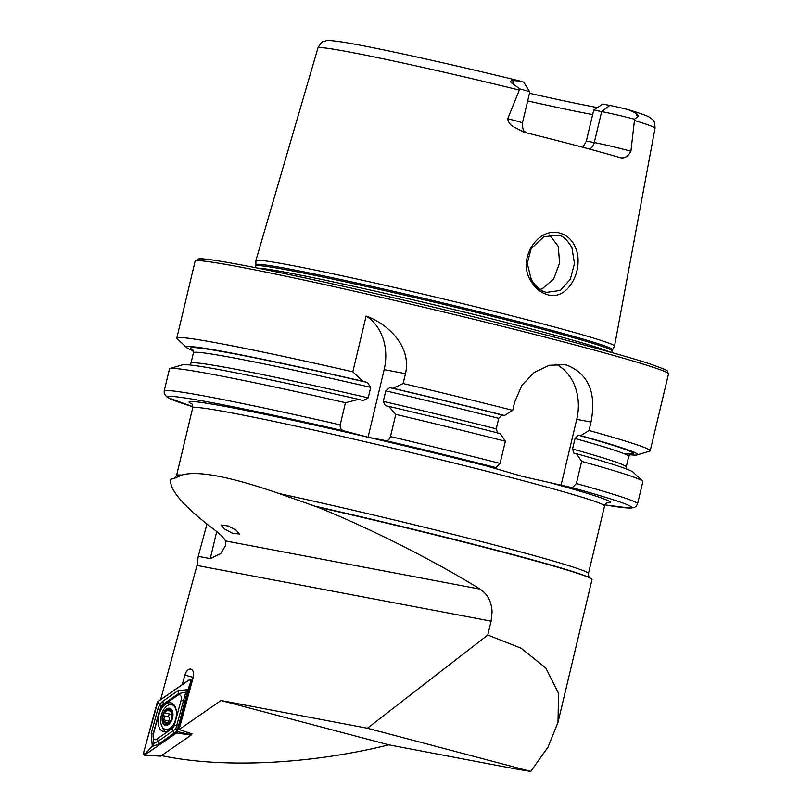<?xml version="1.0" encoding="UTF-8"?>
<svg xmlns="http://www.w3.org/2000/svg" width="812" height="812" viewBox="0 0 812 812"><rect width="100%" height="100%" fill="white"/><g stroke="black" fill="none" stroke-linecap="round" stroke-linejoin="round"><path stroke-width="1.22" d="M530.804 280.84C516.493 258.835 538.64 226.081 560.128 233.217C566.908 235.165 571.902 239.672 575.109 246.746C585.229 268.336 568.116 301.587 547.389 294.654C540.528 292.665 534.996 288.067 530.804 280.84M558.24 235.236L543.837 236.688L531.149 248.665L527.262 263.352L531.271 279.561C536.113 287.103 541.198 291.366 546.537 292.35L560.412 290.432L570.349 279.257L574.46 263.535L571.922 247.751C567.223 239.662 562.665 235.49 558.24 235.236M236.211 530.236L239.469 534.083L232.171 533.088L224.315 528.856L221.057 525.009L228.355 525.993L236.211 530.236M317.208 506.982C370.181 528.368 434.44 560.787 480.125 589.157L225.563 540.934C223.98 537.909 219.991 533.981 213.607 529.15C183.319 506.16 169.018 489.514 170.693 479.232L173.961 478.562L181.695 475.091C197.316 470.341 229.776 476.482 279.064 493.534L317.208 506.982A216.55 7.308 13.4 0 1 506.109 553.033A216.55 7.308 13.4 0 1 590.537 578.286A216.55 7.308 13.4 0 1 592.009 579.585L557.996 722.365L547.968 747.233L530.743 771.4A216.55 7.308 13.4 0 1 505.186 766.954L388.826 744.848L221.037 700.523L367.41 728.252L487.789 635.045L521.152 648.24L545.796 668.002L558.554 693.387L557.996 722.365M480.125 589.157C487.657 594.171 491.636 601.783 492.062 611.994L491.098 621.16L487.789 635.045M609.832 105.428L601.672 111.569A23.751 0.802 13.4 0 1 633.969 119.08A23.751 0.802 13.4 0 1 634.466 119.212L637.623 116.857C638.75 115.954 638.1 114.685 635.694 113.03L627.93 109.559A15.722 0.528 13.4 0 0 609.832 105.428L602.778 104.088L593.734 110.067L586.345 141.055L582.965 147.317M620.104 157.599L619.83 157.528A175.25 5.917 13.4 0 0 578.205 146.058A175.25 5.917 13.4 0 0 523.852 132.173L512.961 126.449C509.875 124.54 508.139 121.962 507.754 118.714A23.751 0.802 -166.6 0 1 512.991 120.064A23.751 0.802 -166.6 0 1 522.41 122.977L529.8 91.989A23.751 0.802 -166.6 0 0 529.789 91.959A23.751 0.802 -166.6 0 0 520.38 89.076A23.751 0.802 -166.6 0 0 519.883 88.944L513.052 83.951C509.794 81.89 509.753 80.774 512.91 80.591L520.005 81.048C447.859 63.316 369.135 46.061 341.192 41.889C324.719 39.494 326.708 41.016 323.978 41.432C322.405 41.219 320.395 43.401 317.939 47.969A173.25 5.846 13.4 0 1 519.315 90.051L519.883 88.944M529.789 91.959L523.841 82.296A15.722 0.528 -166.6 0 0 520.34 81.129M540.112 289.427L542.355 288.696L553.662 278.983L559.58 263.007L558.28 246.432L549.602 234.891M255.851 260.733A184.344 6.222 13.4 0 1 255.861 260.672A184.344 6.222 13.4 0 1 354.996 278.597A184.344 6.222 13.4 0 1 541.401 323.521A184.344 6.222 13.4 0 1 614.522 346.115A184.344 6.222 13.4 0 1 614.501 346.176L612.573 349.749A183.299 6.191 13.4 0 0 539.889 327.216A183.299 6.191 13.4 0 0 353.687 282.363A183.299 6.191 13.4 0 0 255.973 264.793L255.851 260.733M193.357 350.784A231.917 7.826 13.4 0 1 186.658 347.607L177.107 338.594A243.316 8.211 13.4 0 1 176.813 338.036A243.316 8.211 13.4 0 1 352.824 371.825L366.11 316.051C388.491 324.059 411.775 346.886 405.472 373.672L403.128 383.518A243.316 8.211 13.4 0 1 512.717 410.364L514.727 401.899L522.004 385.172L534.235 372.414L549.308 365.278L564.756 364.7L566.979 365.207C588.548 373.926 596.566 392.876 591.014 422.057L589.004 430.512L580.773 435.638L578.235 435.161L575.038 438.51L572.541 449.016L573.932 453.228L576.469 453.715L581.646 461.378L576.368 483.556L572.379 487.748L522.593 476.461L484.683 465.438L496.081 467.6L500.07 463.408L505.358 441.231L500.172 433.557A231.917 7.826 13.4 0 0 388.735 406.365L395.769 414.384A243.316 8.211 13.4 0 1 505.358 441.231M592.669 114.553A128.956 4.354 13.4 0 1 527.668 100.911M523.852 132.173L523.07 131.96M507.754 118.714L519.315 90.051M225.563 540.934L225.807 545.136L220.742 553.611L210.267 558.615L198.23 556.342L196.991 565.446L160.654 699.589M182.274 684.638L184.862 675.117A7.379 4.324 104.8 0 1 191.256 669.291A7.379 4.324 104.8 0 1 193.165 677.472L179.066 729.552L221.037 700.523M530.743 771.4L367.41 728.252M597.52 107.59A133.594 4.507 13.4 0 1 529.485 93.268M619.83 157.528C624.184 158.858 627.879 156.757 630.914 151.245L634.446 120.46A173.25 5.846 13.4 0 1 655.02 128.276C654.929 123.13 654.086 120.237 652.472 119.608L650.838 118.136C649.001 116.867 648.544 115.954 628.904 109.823L627.93 109.559M634.446 120.46L634.466 119.212M352.824 371.825L362.954 381.295L367.46 382.482L370.698 387.365L368.201 397.87L363.299 400.59L358.65 399.372L345.465 402.691L340.187 424.869C340.005 428.157 341.273 430.167 343.983 430.898L368.699 437.384A216.55 7.308 13.4 0 1 495.046 468.169M186.658 347.607A231.917 7.826 13.4 0 1 362.954 381.295M340.187 424.869A243.316 8.211 13.4 0 0 164.176 391.079L169.464 368.902A243.316 8.211 13.4 0 1 169.982 368.526L182.558 364.791A231.917 7.826 13.4 0 1 358.65 399.372M169.982 368.526A243.316 8.211 13.4 0 1 345.465 402.691M589.004 430.512A243.316 8.211 13.4 0 1 650.199 450.812A243.316 8.211 13.4 0 1 649.681 451.178L637.095 454.913A231.917 7.826 13.4 0 1 629.686 454.73M403.128 383.518L393.038 388.288A231.917 7.826 13.4 0 1 504.485 415.49L512.717 410.364M580.773 435.638A231.917 7.826 13.4 0 1 637.095 454.913M393.038 388.288L389.73 387.659L385.781 390.866L383.274 401.372L385.314 405.716L388.735 406.365M497.644 433.08L496.244 428.858L498.751 418.353L501.948 415.003L504.485 415.49M576.469 453.715A231.917 7.826 13.4 0 1 633.005 472.097L642.556 481.11A243.316 8.211 13.4 0 1 642.85 481.678L637.562 503.856A243.316 8.211 13.4 0 0 576.368 483.556M581.646 461.378A243.316 8.211 13.4 0 1 642.556 481.11M395.769 414.384L390.491 436.562C389.324 439.627 387.74 440.977 385.741 440.611L368.699 437.384M555.885 364.212A48.659 39.423 -79.3 0 1 576.743 419.347L560.97 485.586M366.11 316.051A48.659 39.423 -79.3 0 1 384.157 369.643L368.039 437.323M586.345 141.055L594.293 142.567L601.672 111.569L593.734 110.067M191.429 734.373L192.099 733.916L179.066 729.552M160.918 755.475C221.503 768.588 309.798 764.468 388.826 744.848M198.23 556.342L206.969 524.055M175.585 719.615A14.839 8.688 -75.2 0 0 171.017 702.898A14.839 8.688 -75.2 0 0 158.868 714.875A14.839 8.688 -75.2 0 0 163.435 731.592A14.839 8.688 -75.2 0 0 175.585 719.615M172.824 703.771A14.839 8.688 -75.2 0 0 170.418 704.542M162.603 727.471A14.839 8.688 -75.2 0 0 165.435 731.724M162.238 706.044A4.862 2.852 -75.2 0 0 160.025 709.556L153.377 734.129A4.862 2.852 -75.2 0 0 153.722 738.717A4.862 2.852 -75.2 0 0 156.645 739.204L172.205 728.445A4.862 2.852 -75.2 0 0 174.418 724.923L181.076 700.36A4.862 2.852 -75.2 0 0 180.731 695.772A4.862 2.852 -75.2 0 0 177.798 695.285L162.238 706.044L162.989 704.369L161.131 706.207L160.025 709.556M160.634 756.145L144.242 755.14L160.766 756.094L191.094 735.124L176.508 733.013L190.952 681.542L189.653 679.542L157.944 701.466L143.501 752.937L144.79 754.947L176.508 733.013M177.381 731.622L191.317 734.779L191.591 733.784M191.926 682.06L190.952 681.542M157.112 702.887L143.562 752.917A1.847 1.086 -75.2 0 0 143.694 754.652A1.847 1.086 -75.2 0 0 144.81 754.845L176.488 732.931A1.847 1.086 -75.2 0 0 177.331 731.602L190.881 681.572A1.847 1.086 -75.2 0 0 190.749 679.827A1.847 1.086 -75.2 0 0 189.643 679.644L157.954 701.548A1.847 1.086 -75.2 0 0 157.112 702.887L158.99 703.405L157.954 701.548M192.363 680.476L189.653 679.542M157.873 708.927L159.791 709.475L153.133 734.038L153.509 743.599L157.873 741.397L175.778 728.922L185.836 692.179L187.917 689.682L177.158 730.942L158.249 744.401L152.291 746.329L151.215 733.5L157.873 708.927L159.934 704.237L162.623 701.365L178.183 690.606L187.917 689.682L190.881 681.572M175.778 728.922L177.331 731.602M161.131 706.207L158.99 703.405M153.509 743.599L152.291 746.329L145.439 753.434L143.562 752.917M185.836 692.179L178.559 693.61L177.798 695.285M168.125 722.751A1.634 0.954 104.8 0 1 168.531 721.097A2.852 1.675 -75.2 0 0 169.261 718.965A2.852 1.675 -75.2 0 0 168.876 717.067A1.634 0.954 104.8 0 1 168.855 715.169A1.634 0.954 104.8 0 1 170.073 714.195A2.852 1.675 -75.2 0 0 170.084 714.195A2.852 1.675 -75.2 0 0 172.296 712.266M172.144 711.657L171.271 711.424L172.164 711.708A8.15 4.77 -75.2 0 0 168.206 708.856A8.15 4.77 -75.2 0 0 163.516 713.758L164.237 717.635L162.907 721.827A8.15 4.77 -75.2 0 0 166.683 724.69L167.049 724.608A8.15 4.77 -75.2 0 0 171.423 720.021L171.647 719.493A8.15 4.77 -75.2 0 0 172.55 715.666A8.15 4.77 -75.2 0 0 172.256 712.033L170.408 711.688L172.286 712.185M171.647 719.493L172.256 712.033M176.305 711.048A12.779 7.481 -75.2 0 0 171.839 704.684A12.779 7.481 -75.2 0 0 169.637 704.654A12.779 7.481 -75.2 0 0 160.715 718.742A12.779 7.481 -75.2 0 0 165.323 729.379A12.779 7.481 -75.2 0 0 167.526 729.409A12.779 7.481 -75.2 0 0 175.24 720.782M168.257 708.267A8.759 5.126 -75.2 0 0 162.136 717.92A8.759 5.126 -75.2 0 0 166.805 725.248A8.759 5.126 -75.2 0 0 172.926 715.585A8.759 5.126 -75.2 0 0 168.257 708.267M171.271 711.424L168.206 708.856L163.516 713.758A8.15 4.77 -75.2 0 0 162.806 721.503M167.049 724.608L171.423 720.021M164.095 722.172L162.907 721.827L165.252 722L166.582 724.669M165.323 729.379L168.084 730.11A12.779 7.481 -75.2 0 0 168.967 730.252M635.694 113.03L637.623 116.857M176.813 338.036L195.113 261.21A243.316 8.211 13.4 0 1 325.785 284.819A243.316 8.211 13.4 0 1 571.993 344.146A243.316 8.211 13.4 0 1 668.499 373.987L650.199 450.812M199.397 260.693A240.88 8.13 13.4 0 1 315.452 280.17A240.88 8.13 13.4 0 1 571.151 341.517M257.922 268.133A183.136 6.181 13.4 0 1 538.894 330.971A183.136 6.181 13.4 0 1 609.325 351.85M255.455 267.645L255.841 266.001A183.136 6.181 13.4 0 1 354.184 283.774A183.136 6.181 13.4 0 1 539.503 328.424A183.136 6.181 13.4 0 1 612.136 350.875L612.573 349.749M550.607 482.846A216.55 7.308 13.4 0 1 607.173 502.861M181.695 475.091A211.688 7.146 13.4 0 0 176.59 475.446L192.698 407.868A211.688 7.146 13.4 0 1 306.368 428.411A211.688 7.146 13.4 0 1 520.573 480.034A211.688 7.146 13.4 0 1 604.544 505.988C606.036 503.369 607.082 502.283 607.67 502.719L607.67 502.719M279.064 493.534A211.688 7.146 13.4 0 1 504.475 547.603A211.688 7.146 13.4 0 1 588.436 573.556L604.544 505.988M491.098 621.16L196.991 565.446M590.537 578.286L589.4 577.677A215.292 7.267 -166.6 0 0 314.031 505.957M192.83 349.799A227.624 7.684 13.4 0 1 367.46 382.482M368.201 397.87A223.726 7.552 13.4 0 0 190.942 363.258L193.439 352.753A223.726 7.552 13.4 0 1 370.698 387.365M164.176 391.079L164.247 393.739L167.262 397.362L192.82 406.71A238.454 8.049 13.4 0 1 343.983 430.898M191.744 403.899A216.55 7.308 13.4 0 1 367.166 437.018M389.73 387.659A227.624 7.684 13.4 0 1 501.948 415.003M578.235 435.161A227.624 7.684 13.4 0 1 623.606 453.492M385.781 390.866A223.726 7.552 13.4 0 1 498.751 418.353M575.038 438.51A223.726 7.552 13.4 0 1 628.721 456.456L631.015 453.938M383.274 401.372A223.726 7.552 13.4 0 1 496.244 428.858M572.541 449.016A223.726 7.552 13.4 0 1 626.225 466.951L628.721 456.456M390.491 436.562A243.316 8.211 13.4 0 1 500.07 463.408M385.741 440.611A238.454 8.049 13.4 0 1 496.081 467.6M572.379 487.748A238.454 8.049 13.4 0 1 604.96 504.881M591.014 422.057L576.743 419.347M405.472 373.672L384.157 369.643M512.91 80.591L513.052 83.951M630.914 151.245A23.751 0.802 13.4 0 0 594.293 142.567A9.247 7.491 -79.3 0 1 589.522 149.073M193.205 677.34L184.862 675.117M216.713 531.576L210.267 558.615M190.678 681.501L189.643 679.644M145.439 753.434L144.81 754.845M177.128 731.521L176.488 732.931M178.183 690.606L178.559 693.61L162.989 704.369A3.41 2.284 -124.7 0 0 162.623 701.365M185.217 701.517L181.076 700.36M178.559 726.08L174.418 724.923M173.809 733.642L173.433 730.638L172.205 728.445M158.249 744.401A3.41 2.284 -124.7 0 0 157.873 741.397L156.645 739.204M151.215 733.5L153.377 734.129M168.531 721.097L163.344 719.726M167.637 724.101L166.135 723.705M168.876 717.067L163.679 715.697M170.073 714.195L164.887 712.824L170.084 714.195M169.596 710.936L167.272 710.327M195.113 261.21L198.95 258.815C203.416 258.399 218.905 260.429 259.789 268.508C336.452 283.642 479.242 317.127 571.212 341.527C607.579 351.149 634.142 358.701 650.909 364.202L664.845 369.419L667.271 370.871L668.499 373.987M317.939 47.969L255.861 260.672M655.02 128.276L614.522 346.115M193.439 352.753L192.515 349.475M190.942 363.258L189.978 364.974M626.306 468.92L626.225 466.951M604.95 504.902L630.285 508.15L634.324 507.541L636.314 506.191L637.562 503.856M192.698 407.868C192.414 404.68 191.967 403.239 191.368 403.544L191.368 403.544M255.841 266.001L255.973 264.793M611.74 352.53L612.136 350.875M522.41 122.977C522.684 134.021 525.191 130.478 527.232 133.269M588.436 573.556C588.72 576.733 589.157 578.174 589.766 577.89M176.59 475.446L173.961 478.562M174.326 705.334L171.839 704.684M168.287 722.802L165.252 722"/></g></svg>
